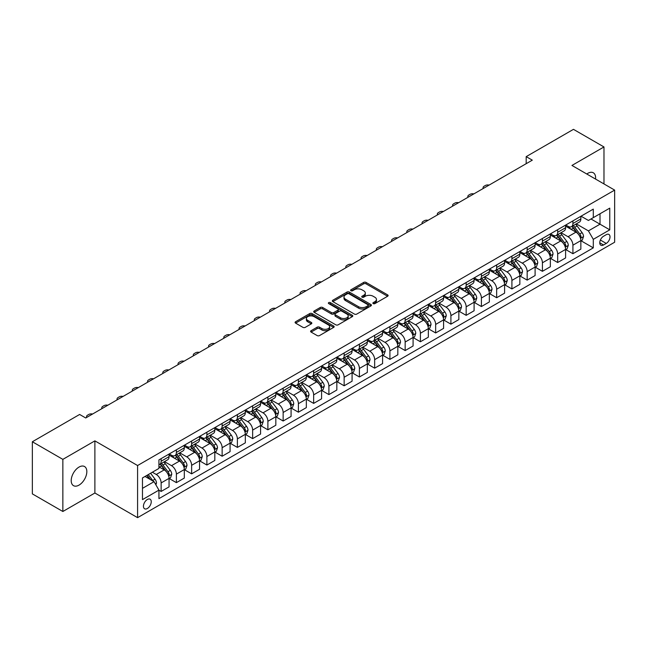 <?xml version="1.0" encoding="UTF-8"?>
<svg xmlns="http://www.w3.org/2000/svg" width="647" height="647" viewBox="0 0 647 647"><rect width="100%" height="100%" fill="white"/><g stroke="black" fill="none" stroke-linecap="round" stroke-linejoin="round"><path stroke-width="0.97" d="M373.222 303.605A1.189 0.687 0 0 0 374.904 303.605L387.626 296.253A1.69 0.979 0 0 0 388.119 295.566A1.69 0.979 0 0 0 387.626 294.87L366.065 282.424A1.69 0.979 0 0 0 363.671 282.424L350.949 289.775A1.189 0.687 0 0 0 350.601 290.26A1.189 0.687 0 0 0 350.949 290.738A1.189 0.687 0 0 0 352.623 290.738L354.273 289.791A5.419 3.13 0 0 1 361.94 289.791L363.735 290.827A5.419 3.13 0 0 1 365.32 293.042A5.419 3.13 0 0 1 363.735 295.25L362.085 296.205A1.189 0.687 0 0 0 361.738 296.69A1.189 0.687 0 0 0 362.085 297.175A1.189 0.687 0 0 0 363.76 297.175L365.409 296.221A5.419 3.13 0 0 1 373.076 296.221L374.872 297.256A5.419 3.13 0 0 1 376.457 299.472A5.419 3.13 0 0 1 374.872 301.68L373.222 302.634A1.189 0.687 0 0 0 372.874 303.12A1.189 0.687 0 0 0 373.222 303.605L373.222 302.634M79.023 485.113A11.039 6.373 120 0 0 86.237 475.383A11.039 6.373 120 0 0 84.539 466.536A11.039 6.373 120 0 0 79.023 467.077A11.039 6.373 120 0 0 71.809 476.815A11.039 6.373 120 0 0 73.499 485.662A11.039 6.373 120 0 0 79.023 485.113M595.547 179.073A11.039 6.373 120 0 0 593.331 172.789A11.039 6.373 120 0 0 587.808 173.331A11.039 6.373 120 0 0 586.78 174.011M147.346 508.502A5.524 3.186 120 0 0 150.953 503.633A5.524 3.186 120 0 0 150.104 499.209A5.524 3.186 120 0 0 147.346 499.484A5.524 3.186 120 0 0 143.739 504.353A5.524 3.186 120 0 0 144.588 508.777A5.524 3.186 120 0 0 147.346 508.502M311.094 330.69A1.69 0.979 0 0 0 310.6 331.377A1.69 0.979 0 0 0 311.094 332.073L317.143 335.567A1.69 0.979 0 0 0 319.537 335.567L333.674 327.406A1.69 0.979 0 0 0 334.167 326.711A1.69 0.979 0 0 0 333.674 326.023L312.113 313.577A1.69 0.979 0 0 0 309.719 313.577L295.59 321.737A1.69 0.979 0 0 0 295.089 322.424A1.69 0.979 0 0 0 295.59 323.12L302.893 327.333A1.69 0.979 0 0 0 305.287 327.333L311.336 323.848A1.69 0.979 0 0 0 311.83 323.152A1.69 0.979 0 0 0 311.336 322.465L307.713 320.37A4.529 2.612 0 0 1 306.387 318.518A4.529 2.612 0 0 1 309.185 316.1A4.529 2.612 0 0 1 314.118 316.674L328.312 324.867A4.529 2.612 0 0 1 329.638 326.711A4.529 2.612 0 0 1 326.84 329.129A4.529 2.612 0 0 1 321.907 328.563L319.537 327.196A1.69 0.979 0 0 0 317.143 327.196L311.094 330.69L311.094 332.073M94.883 440.874L62.856 459.37L32.35 441.755L32.35 493.887L62.856 511.494L94.883 493.006L137.585 517.657L137.585 465.533L94.883 440.874L94.883 493.006M603.974 183.934L603.974 146.95L571.948 165.446L614.65 190.097L137.585 465.533M603.974 146.95L573.468 129.343L526.189 156.639L526.189 163.683M32.35 441.755L79.63 414.46L85.727 417.978L532.295 160.157L526.189 156.639M354.394 314.062A1.69 0.979 0 0 0 356.788 314.062L370.917 305.902A1.69 0.979 0 0 0 371.41 305.206A1.69 0.979 0 0 0 370.917 304.519L349.364 292.072A1.69 0.979 0 0 0 346.962 292.072L332.833 300.232A1.69 0.979 0 0 0 332.34 300.92A1.69 0.979 0 0 0 332.833 301.615L354.394 314.062M329.177 303.855A1.189 0.687 0 0 1 330.382 304.025L352.275 316.666L338.163 324.81A1.69 0.979 0 0 1 335.769 324.81L314.207 312.364L314.207 310.981A1.69 0.979 0 0 0 313.714 311.676A1.69 0.979 0 0 0 314.207 312.364M314.207 310.981L320.257 307.495A1.69 0.979 0 0 1 322.651 307.495L331.393 312.541A1.69 0.979 0 0 0 333.795 312.541L337.807 310.22A1.69 0.979 0 0 0 338.3 309.533A1.69 0.979 0 0 0 337.807 308.837L328.7 303.589A1.189 0.687 0 0 1 328.352 303.103A1.189 0.687 0 0 1 329.088 302.472A1.189 0.687 0 0 1 330.382 302.618L352.291 315.267A1.69 0.979 0 0 1 352.793 315.962A1.69 0.979 0 0 1 352.291 316.65L352.291 315.267M606.231 234.691L603.546 236.236A5.346 3.089 120 0 0 600.052 240.951A5.346 3.089 120 0 0 600.869 245.237A5.346 3.089 120 0 0 603.546 244.97L606.231 243.426A5.346 3.089 120 0 0 609.725 238.711A5.346 3.089 120 0 0 608.908 234.424A5.346 3.089 120 0 0 606.231 234.691M137.585 517.657L614.65 242.229L614.65 190.097M581.038 216.195L588.414 220.457L593.299 217.643L593.299 209.118L158.936 459.896L158.936 468.42L142.469 477.931L142.469 499.621L158.936 490.119L158.936 498.635L593.299 247.866L593.299 239.341L588.414 230.882L576.283 223.878M593.299 217.643L609.773 208.132L609.773 229.831L593.299 239.341M62.856 459.37L62.856 511.494M590.978 218.977L600.012 224.194L600.012 213.769L609.773 208.132M588.414 230.882L600.012 224.194L609.773 229.831M142.469 488.356L154.059 481.659L145.025 476.451M158.936 490.183L161.135 491.453L161.135 482.929A6.899 3.987 -120 0 0 156.25 474.477L152.344 472.221M161.135 491.453L169.061 486.876L169.061 478.351A6.899 3.987 -120 0 0 164.184 469.9L158.936 466.867M169.247 478.529L176.388 482.646L176.388 474.122A6.899 3.987 -120 0 0 171.504 465.67L164.5 461.626M176.388 482.646L184.314 478.068L184.314 469.544A6.899 3.987 -120 0 0 179.437 461.093L169.061 455.108M184.5 469.722L191.633 473.847L191.633 465.322A6.899 3.987 -120 0 0 186.757 456.863L179.745 452.819M191.633 473.847L199.567 469.261L199.567 460.737A6.899 3.987 -120 0 0 194.682 452.285L184.314 446.301M199.753 460.915L206.886 465.039L206.886 456.515A6.899 3.987 -120 0 0 202.01 448.064L194.998 444.012M206.886 465.039L214.82 460.462L214.82 451.938A6.899 3.987 -120 0 0 209.935 443.478L199.567 437.493M214.998 452.107L222.139 456.232L222.139 447.708A6.899 3.987 -120 0 0 217.255 439.256L210.251 435.213M222.139 456.232L230.073 451.655L230.073 443.13A6.899 3.987 -120 0 0 225.188 434.679L214.82 428.686M230.251 443.308L237.392 447.425L237.392 438.901A6.899 3.987 -120 0 0 232.508 430.449L225.504 426.405M237.392 447.425L245.318 442.847L245.318 434.323A6.899 3.987 -120 0 0 240.441 425.872L230.073 419.887M245.504 434.501L252.645 438.617L252.645 430.101A6.899 3.987 -120 0 0 247.761 421.642L240.757 417.598M252.645 438.617L260.571 434.04L260.571 425.516A6.899 3.987 -120 0 0 255.694 417.064L245.318 411.08M260.757 425.694L267.89 429.818L267.89 421.294A6.899 3.987 -120 0 0 263.014 412.843L256.002 408.791M267.89 429.818L275.824 425.241L275.824 416.717A6.899 3.987 -120 0 0 270.947 408.257L260.571 402.272M276.01 416.886L283.143 421.011L283.143 412.487A6.899 3.987 -120 0 0 278.267 404.035L271.255 399.992M283.143 421.011L291.077 416.433L291.077 407.909A6.899 3.987 -120 0 0 286.192 399.458L275.824 393.465M291.255 408.087L298.396 412.204L298.396 403.679A6.899 3.987 -120 0 0 293.52 395.228L286.508 391.184M298.396 412.204L306.33 407.626L306.33 399.102A6.899 3.987 -120 0 0 301.445 390.651L291.077 384.666M306.508 399.28L313.649 403.396L313.649 394.88A6.899 3.987 -120 0 0 308.765 386.421L301.761 382.377M313.649 403.396L321.575 398.819L321.575 390.295A6.899 3.987 -120 0 0 316.698 381.843L306.33 375.858M321.761 390.473L328.902 394.597L328.902 386.073A6.899 3.987 -120 0 0 324.018 377.622L317.014 373.57M328.902 394.597L336.828 390.02L336.828 381.495A6.899 3.987 -120 0 0 331.951 373.036L321.575 367.051M337.014 381.665L344.147 385.79L344.147 377.266A6.899 3.987 -120 0 0 339.271 368.814L332.259 364.771M344.147 385.79L352.081 381.212L352.081 372.688A6.899 3.987 -120 0 0 347.204 364.237L336.828 358.244M352.267 372.866L359.4 376.983L359.4 368.458A6.899 3.987 -120 0 0 354.524 360.007L347.512 355.963M359.4 376.983L367.334 372.405L367.334 363.881A6.899 3.987 -120 0 0 362.449 355.429L352.081 349.437M367.512 364.059L374.653 368.175L374.653 359.651A6.899 3.987 -120 0 0 369.777 351.2L362.765 347.156M374.653 368.175L382.587 363.598L382.587 355.074A6.899 3.987 -120 0 0 377.702 346.622L367.334 340.637M382.765 355.252L389.906 359.376L389.906 350.852A6.899 3.987 -120 0 0 385.022 342.392L378.018 338.349M389.906 359.376L397.832 354.791L397.832 346.274A6.899 3.987 -120 0 0 392.955 337.815L382.587 331.83M398.018 346.444L405.159 350.569L405.159 342.045A6.899 3.987 -120 0 0 400.275 333.593L393.271 329.541M405.159 350.569L413.085 345.991L413.085 337.467A6.899 3.987 -120 0 0 408.208 329.016L397.832 323.023M413.271 337.645L420.404 341.762L420.404 333.237A6.899 3.987 -120 0 0 415.528 324.786L408.516 320.742M420.404 341.762L428.338 337.184L428.338 328.66A6.899 3.987 -120 0 0 423.462 320.208L413.085 314.216M428.524 328.838L435.657 332.954L435.657 324.43A6.899 3.987 -120 0 0 430.781 315.979L423.769 311.935M435.657 332.954L443.591 328.377L443.591 319.853A6.899 3.987 -120 0 0 438.706 311.401L428.338 305.416M443.769 320.03L450.91 324.155L450.91 315.631A6.899 3.987 -120 0 0 446.034 307.171L439.022 303.128M450.91 324.155L458.844 319.569L458.844 311.053A6.899 3.987 -120 0 0 453.959 302.594L443.591 296.609M459.022 311.223L466.163 315.348L466.163 306.824A6.899 3.987 -120 0 0 461.279 298.372L454.275 294.32M466.163 315.348L474.089 310.77L474.089 302.246A6.899 3.987 -120 0 0 469.212 293.795L458.844 287.802M474.275 302.424L481.417 306.541L481.417 298.016A6.899 3.987 -120 0 0 476.532 289.565L469.528 285.521M481.417 306.541L489.342 301.963L489.342 293.439A6.899 3.987 -120 0 0 484.466 284.987L474.089 278.994M489.528 293.617L496.661 297.733L496.661 289.209A6.899 3.987 -120 0 0 491.785 280.758L484.781 276.714M496.661 297.733L504.595 293.156L504.595 284.631A6.899 3.987 -120 0 0 499.719 276.18L489.342 270.195M504.781 284.809L511.914 288.934L511.914 280.41A6.899 3.987 -120 0 0 507.038 271.95L500.026 267.907M511.914 288.934L519.848 284.348L519.848 275.824A6.899 3.987 -120 0 0 514.963 267.373L504.595 261.388M520.026 276.002L527.168 280.127L527.168 271.603A6.899 3.987 -120 0 0 522.291 263.151L515.279 259.099M527.168 280.127L535.101 275.549L535.101 267.025A6.899 3.987 -120 0 0 530.216 258.574L519.848 252.581M535.279 267.203L542.421 271.319L542.421 262.795A6.899 3.987 -120 0 0 537.536 254.344L530.532 250.3M542.421 271.319L550.346 266.742L550.346 258.218A6.899 3.987 -120 0 0 545.47 249.766L535.101 243.773M550.532 258.396L557.674 262.512L557.674 253.988A6.899 3.987 -120 0 0 552.789 245.537L545.785 241.493M557.674 262.512L565.599 257.935L565.599 249.41A6.899 3.987 -120 0 0 560.723 240.959L550.346 234.974M565.785 249.588L572.918 253.713L572.918 245.189A6.899 3.987 -120 0 0 568.042 236.729L561.038 232.685M572.918 253.713L580.852 249.127L580.852 240.603A6.899 3.987 -120 0 0 575.976 232.152L565.599 226.167M565.785 225.002L568.042 226.304A6.899 3.987 -120 0 0 571.495 226.652A6.899 3.987 -120 0 0 572.918 223.49L572.918 220.886M550.532 233.81L552.789 235.112A6.899 3.987 -120 0 0 556.242 235.451A6.899 3.987 -120 0 0 557.674 232.297L557.674 229.685M535.279 242.617L537.536 243.919A6.899 3.987 -120 0 0 540.989 244.259A6.899 3.987 -120 0 0 542.421 241.096L542.421 238.492M520.026 251.416L522.291 252.726A6.899 3.987 -120 0 0 525.736 253.066A6.899 3.987 -120 0 0 527.168 249.904L527.168 247.3M504.781 260.223L507.038 261.525A6.899 3.987 -120 0 0 510.483 261.873A6.899 3.987 -120 0 0 511.914 258.711L511.914 256.107M489.528 269.031L491.785 270.333A6.899 3.987 -120 0 0 495.238 270.672A6.899 3.987 -120 0 0 496.661 267.518L496.661 264.906M474.275 277.838L476.532 279.14A6.899 3.987 -120 0 0 479.985 279.48A6.899 3.987 -120 0 0 481.417 276.318L481.417 273.713M459.022 286.637L461.279 287.947A6.899 3.987 -120 0 0 464.732 288.287A6.899 3.987 -120 0 0 466.163 285.125L466.163 282.521M443.769 295.444L446.034 296.747A6.899 3.987 -120 0 0 449.479 297.094A6.899 3.987 -120 0 0 450.91 293.932L450.91 291.328M428.524 304.252L430.781 305.554A6.899 3.987 -120 0 0 434.226 305.894A6.899 3.987 -120 0 0 435.657 302.739L435.657 300.127M413.271 313.059L415.528 314.361A6.899 3.987 -120 0 0 418.981 314.701A6.899 3.987 -120 0 0 420.404 311.539L420.404 308.934M398.018 321.858L400.275 323.168A6.899 3.987 -120 0 0 403.728 323.508A6.899 3.987 -120 0 0 405.159 320.346L405.159 317.742M382.765 330.666L385.022 331.968A6.899 3.987 -120 0 0 388.475 332.315A6.899 3.987 -120 0 0 389.906 329.153L389.906 326.549M367.512 339.473L369.777 340.775A6.899 3.987 -120 0 0 373.222 341.115A6.899 3.987 -120 0 0 374.653 337.96L374.653 335.348M352.267 348.28L354.524 349.582A6.899 3.987 -120 0 0 357.969 349.922A6.899 3.987 -120 0 0 359.4 346.76L359.4 344.155M337.014 357.087L339.271 358.389A6.899 3.987 -120 0 0 342.724 358.729A6.899 3.987 -120 0 0 344.147 355.567L344.147 352.963M321.761 365.887L324.018 367.189A6.899 3.987 -120 0 0 327.471 367.536A6.899 3.987 -120 0 0 328.902 364.374L328.902 361.77M306.508 374.694L308.765 375.996A6.899 3.987 -120 0 0 312.218 376.336A6.899 3.987 -120 0 0 313.649 373.182L313.649 370.569M291.255 383.501L293.52 384.803A6.899 3.987 -120 0 0 296.965 385.143A6.899 3.987 -120 0 0 298.396 381.989L298.396 379.377M276.01 392.308L278.267 393.611A6.899 3.987 -120 0 0 281.712 393.95A6.899 3.987 -120 0 0 283.143 390.788L283.143 388.184M260.757 401.108L263.014 402.41A6.899 3.987 -120 0 0 266.467 402.757A6.899 3.987 -120 0 0 267.89 399.595L267.89 396.991M245.504 409.915L247.761 411.217A6.899 3.987 -120 0 0 251.214 411.557A6.899 3.987 -120 0 0 252.645 408.403L252.645 405.798M230.251 418.722L232.508 420.024A6.899 3.987 -120 0 0 235.961 420.364A6.899 3.987 -120 0 0 237.392 417.21L237.392 414.598M214.998 427.53L217.255 428.832A6.899 3.987 -120 0 0 220.708 429.171A6.899 3.987 -120 0 0 222.139 426.009L222.139 423.405M199.753 436.329L202.01 437.631A6.899 3.987 -120 0 0 205.455 437.979A6.899 3.987 -120 0 0 206.886 434.816L206.886 432.212M184.5 445.136L186.757 446.438A6.899 3.987 -120 0 0 190.21 446.786A6.899 3.987 -120 0 0 191.633 443.624L191.633 441.019M169.247 453.943L171.504 455.245A6.899 3.987 -120 0 0 174.957 455.585A6.899 3.987 -120 0 0 176.388 452.431L176.388 449.819M581.038 240.781L593.299 247.866M571.495 226.652L579.421 222.067A6.899 3.987 -120 0 0 580.852 218.912L580.852 216.3M556.242 235.451L564.176 230.874A6.899 3.987 -120 0 0 565.599 227.712L565.599 225.107M540.989 244.259L548.923 239.681A6.899 3.987 -120 0 0 550.346 236.519L550.346 233.915M525.736 253.066L533.67 248.488A6.899 3.987 -120 0 0 535.101 245.326L535.101 242.722M510.483 261.873L518.417 257.288A6.899 3.987 -120 0 0 519.848 254.134L519.848 251.521M495.238 270.672L503.164 266.095A6.899 3.987 -120 0 0 504.595 262.933L504.595 260.329M479.985 279.48L487.911 274.902A6.899 3.987 -120 0 0 489.342 271.74L489.342 269.136M464.732 288.287L472.666 283.709A6.899 3.987 -120 0 0 474.089 280.547L474.089 277.943M449.479 297.094L457.413 292.509A6.899 3.987 -120 0 0 458.844 289.355L458.844 286.742M434.226 305.894L442.16 301.316A6.899 3.987 -120 0 0 443.591 298.162L443.591 295.55M418.981 314.701L426.907 310.123A6.899 3.987 -120 0 0 428.338 306.961L428.338 304.357M403.728 323.508L411.654 318.931A6.899 3.987 -120 0 0 413.085 315.768L413.085 313.164M388.475 332.315L396.409 327.73A6.899 3.987 -120 0 0 397.832 324.576L397.832 321.971M373.222 341.115L381.156 336.537A6.899 3.987 -120 0 0 382.587 333.383L382.587 330.771M357.969 349.922L365.903 345.344A6.899 3.987 -120 0 0 367.334 342.182L367.334 339.578M342.724 358.729L350.65 354.152A6.899 3.987 -120 0 0 352.081 350.989L352.081 348.385M327.471 367.536L335.397 362.959A6.899 3.987 -120 0 0 336.828 359.797L336.828 357.193M312.218 376.336L320.152 371.758A6.899 3.987 -120 0 0 321.575 368.604L321.575 365.992M296.965 385.143L304.899 380.565A6.899 3.987 -120 0 0 306.33 377.403L306.33 374.799M281.712 393.95L289.646 389.373A6.899 3.987 -120 0 0 291.077 386.21L291.077 383.606M266.467 402.757L274.393 398.18A6.899 3.987 -120 0 0 275.824 395.018L275.824 392.414M251.214 411.557L259.14 406.979A6.899 3.987 -120 0 0 260.571 403.825L260.571 401.213M235.961 420.364L243.895 415.786A6.899 3.987 -120 0 0 245.318 412.624L245.318 410.02M220.708 429.171L228.642 424.594A6.899 3.987 -120 0 0 230.073 421.432L230.073 418.827M205.455 437.979L213.389 433.401A6.899 3.987 -120 0 0 214.82 430.239L214.82 427.635M190.21 446.786L198.136 442.2A6.899 3.987 -120 0 0 199.567 439.046L199.567 436.434M174.957 455.585L182.883 451.008A6.899 3.987 -120 0 0 184.314 447.845L184.314 445.241M158.936 464.675A6.899 3.987 -120 0 0 159.704 464.392L167.638 459.815A6.899 3.987 -120 0 0 169.061 456.653L169.061 454.048M159.704 464.392A6.899 3.987 -120 0 0 161.135 461.23L161.135 458.626M154.059 481.659L158.936 490.119M373.699 303.767L374.872 303.095A5.419 3.13 0 0 0 376.457 300.879L376.457 299.472M365.32 293.042L365.32 294.45A5.419 3.13 0 0 1 363.735 296.666L362.563 297.337M387.602 296.269L366.065 283.839A1.69 0.979 0 0 0 363.671 283.839L351.418 290.907M370.893 305.918L349.364 293.479A1.69 0.979 0 0 0 346.962 293.479L332.857 301.631L332.833 300.232M367.925 305.691A1.189 0.687 0 0 0 368.272 305.206A1.189 0.687 0 0 0 367.925 304.729L349 293.803A1.189 0.687 0 0 0 347.326 293.803L345.587 294.806A5.419 3.13 0 0 0 344.002 297.013A5.419 3.13 0 0 0 345.587 299.229L358.519 306.694A5.419 3.13 0 0 0 366.186 306.694L367.925 305.691L367.925 307.107A1.189 0.687 0 0 0 368.272 306.621L368.272 305.206M344.002 297.013L344.002 298.429A5.419 3.13 0 0 0 345.587 300.637L345.587 299.229M367.925 307.107L366.186 308.109A5.419 3.13 0 0 1 358.519 308.109L345.587 300.637M314.232 312.38L320.257 308.902L320.257 307.495M338.3 309.533L338.3 310.94A1.69 0.979 0 0 1 337.807 311.636L333.795 313.949A1.69 0.979 0 0 1 331.393 313.949L322.651 308.902A1.69 0.979 0 0 0 320.257 308.902M340.468 317.774A4.529 2.612 0 0 0 345.409 318.34A4.529 2.612 0 0 0 348.199 315.93A4.529 2.612 0 0 0 346.873 314.078L341.875 311.191A1.69 0.979 0 0 0 339.481 311.191L335.469 313.504A1.69 0.979 0 0 0 334.976 314.199A1.69 0.979 0 0 0 335.469 314.887L340.468 317.774L340.468 319.189A4.529 2.612 0 0 0 345.409 319.755A4.529 2.612 0 0 0 348.199 317.337L348.199 315.93M334.976 314.199L334.976 315.607A1.69 0.979 0 0 0 335.469 316.302L335.469 314.887M340.468 319.189L335.469 316.302M329.638 326.711L329.638 328.126A4.529 2.612 0 0 1 326.84 330.536A4.529 2.612 0 0 1 321.907 329.97L319.537 328.603A1.69 0.979 0 0 0 317.143 328.603L311.118 332.089M306.387 318.518L306.387 319.925A4.529 2.612 0 0 0 307.713 321.777L307.713 320.37M311.336 322.465L311.336 323.848L307.713 321.777M333.65 327.414L312.113 314.984A1.69 0.979 0 0 0 309.719 314.984L295.606 323.128L295.59 321.737M580.852 240.886L582.316 240.045L583.537 236.519A4.569 2.637 -120 0 0 582.074 232.629L577.092 225.973A13.199 7.618 -120 0 0 575.652 224.25M570.694 229.103A13.199 7.618 -120 0 0 567.993 226.28M580.44 238.088L581.071 236.713A4.569 2.637 -120 0 0 579.761 233.963L574.771 227.307A13.199 7.618 -120 0 0 573.331 225.585M572.102 226.296A10.959 6.324 60 0 1 573.905 228.342L578.119 233.971M571.867 226.434A13.199 7.618 60 0 1 573.307 228.156L576.623 232.58M489.108 185.099A3.453 1.99 -0 0 0 485.315 185.519L484.102 186.223A3.453 1.99 -0 0 0 483.091 187.63A3.453 1.99 -0 0 0 483.358 188.414M565.599 249.693L567.063 248.852L568.284 245.326A4.569 2.637 -120 0 0 566.829 241.436L561.839 234.78A13.199 7.618 -120 0 0 560.399 233.049M555.441 237.91A13.199 7.618 -120 0 0 552.74 235.079M565.187 246.895L565.818 245.52A4.569 2.637 -120 0 0 564.507 242.771L559.526 236.115A13.199 7.618 -120 0 0 558.086 234.392M556.857 235.104A10.959 6.324 60 0 1 558.652 237.142L562.874 242.779M556.614 235.233A13.199 7.618 60 0 1 558.062 236.964L561.37 241.388M473.855 193.898A3.453 1.99 -0 0 0 470.07 194.326L468.849 195.03A3.453 1.99 -0 0 0 467.838 196.437A3.453 1.99 -0 0 0 468.113 197.214M550.346 258.501L551.81 257.652L553.031 254.134A4.569 2.637 -120 0 0 551.576 250.235L546.586 243.579A13.199 7.618 -120 0 0 545.146 241.857M540.188 246.717A13.199 7.618 -120 0 0 537.487 243.887M549.934 255.702L550.565 254.328A4.569 2.637 -120 0 0 549.254 251.578L544.273 244.922A13.199 7.618 -120 0 0 542.833 243.199M541.604 243.903A10.959 6.324 60 0 1 543.399 245.949L547.621 251.586M541.369 244.04A13.199 7.618 60 0 1 542.809 245.763L546.125 250.195M458.602 202.705A3.453 1.99 -0 0 0 454.817 203.134L453.596 203.837A3.453 1.99 -0 0 0 452.585 205.245A3.453 1.99 -0 0 0 452.86 206.021M535.101 267.308L536.565 266.459L537.778 262.933A4.569 2.637 -120 0 0 536.323 259.043L531.341 252.387A13.199 7.618 -120 0 0 529.901 250.664M524.935 255.525A13.199 7.618 -120 0 0 522.234 252.694M534.681 264.502L535.312 263.135A4.569 2.637 -120 0 0 534.001 260.385L529.02 253.729A13.199 7.618 -120 0 0 527.58 251.998M526.351 252.71A10.959 6.324 60 0 1 528.146 254.756L532.368 260.385M526.116 252.848A13.199 7.618 60 0 1 527.556 254.57L530.872 258.994M443.349 211.512A3.453 1.99 -0 0 0 439.564 211.933L438.342 212.645A3.453 1.99 -0 0 0 437.332 214.052A3.453 1.99 -0 0 0 437.607 214.828M519.848 276.107L521.312 275.266L522.533 271.74A4.569 2.637 -120 0 0 521.07 267.85L516.088 261.194A13.199 7.618 -120 0 0 514.648 259.471M509.69 264.324A13.199 7.618 -120 0 0 506.989 261.501M519.428 273.309L520.059 271.934A4.569 2.637 -120 0 0 518.757 269.184L513.767 262.528A13.199 7.618 -120 0 0 512.327 260.806M511.098 261.517A10.959 6.324 60 0 1 512.901 263.564L517.115 269.192M510.863 261.655A13.199 7.618 60 0 1 512.303 263.378L515.619 267.801M428.096 220.32A3.453 1.99 -0 0 0 424.311 220.74L423.089 221.444A3.453 1.99 -0 0 0 422.079 222.859A3.453 1.99 -0 0 0 422.354 223.636M504.595 284.915L506.059 284.073L507.28 280.547A4.569 2.637 -120 0 0 505.817 276.657L500.835 270.001A13.199 7.618 -120 0 0 499.395 268.27M494.437 273.131A13.199 7.618 -120 0 0 491.736 270.3M504.183 282.116L504.814 280.741A4.569 2.637 -120 0 0 503.503 277.992L498.513 271.336A13.199 7.618 -120 0 0 497.074 269.613M495.845 270.325A10.959 6.324 60 0 1 497.648 272.363L501.862 278M495.61 270.454A13.199 7.618 60 0 1 497.05 272.185L500.366 276.609M412.851 229.119A3.453 1.99 -0 0 0 409.058 229.548L407.836 230.251A3.453 1.99 -0 0 0 406.834 231.658A3.453 1.99 -0 0 0 407.1 232.435M489.342 293.722L490.806 292.873L492.027 289.355A4.569 2.637 -120 0 0 490.572 285.456L485.582 278.8A13.199 7.618 -120 0 0 484.142 277.078M479.184 281.938A13.199 7.618 -120 0 0 476.483 279.108M488.93 290.924L489.561 289.549A4.569 2.637 -120 0 0 488.25 286.799L483.269 280.143A13.199 7.618 -120 0 0 481.821 278.42M480.6 279.124A10.959 6.324 60 0 1 482.395 281.17L486.617 286.807M480.357 279.261A13.199 7.618 60 0 1 481.805 280.984L485.113 285.416M397.598 237.926A3.453 1.99 -0 0 0 393.813 238.355L392.592 239.058A3.453 1.99 -0 0 0 391.581 240.466A3.453 1.99 -0 0 0 391.856 241.242M474.089 302.529L475.553 301.68L476.774 298.162A4.569 2.637 -120 0 0 475.319 294.264L470.329 287.608A13.199 7.618 -120 0 0 468.889 285.885M463.931 290.746A13.199 7.618 -120 0 0 461.23 287.915M473.677 299.723L474.308 298.356A4.569 2.637 -120 0 0 472.997 295.606L468.016 288.95A13.199 7.618 -120 0 0 466.576 287.219M465.347 287.931A10.959 6.324 60 0 1 467.142 289.977L471.364 295.606M465.112 288.069A13.199 7.618 60 0 1 466.552 289.791L469.868 294.215M382.345 246.733A3.453 1.99 -0 0 0 378.56 247.154L377.338 247.866A3.453 1.99 -0 0 0 376.328 249.273A3.453 1.99 -0 0 0 376.603 250.049M458.844 311.328L460.308 310.487L461.521 306.961A4.569 2.637 -120 0 0 460.066 303.071L455.084 296.415A13.199 7.618 -120 0 0 453.644 294.692M448.678 299.545A13.199 7.618 -120 0 0 445.977 296.722M458.424 308.53L459.055 307.155A4.569 2.637 -120 0 0 457.744 304.405L452.763 297.749A13.199 7.618 -120 0 0 451.323 296.027M450.094 296.738A10.959 6.324 60 0 1 451.889 298.785L456.111 304.413M449.859 296.876A13.199 7.618 60 0 1 451.299 298.599L454.615 303.022M367.092 255.541A3.453 1.99 -0 0 0 363.307 255.961L362.085 256.665A3.453 1.99 -0 0 0 361.075 258.08A3.453 1.99 -0 0 0 361.349 258.857M443.591 320.136L445.055 319.294L446.276 315.768A4.569 2.637 -120 0 0 444.812 311.878L439.831 305.222A13.199 7.618 -120 0 0 438.391 303.492M433.433 308.352A13.199 7.618 -120 0 0 430.732 305.53M443.171 317.337L443.802 315.962A4.569 2.637 -120 0 0 442.499 313.213L437.509 306.557A13.199 7.618 -120 0 0 436.07 304.834M434.841 305.546A10.959 6.324 60 0 1 436.644 307.584L440.858 313.221M434.606 305.675A13.199 7.618 60 0 1 436.046 307.406L439.362 311.83M351.839 264.34A3.453 1.99 -0 0 0 348.054 264.769L346.832 265.472A3.453 1.99 -0 0 0 345.822 266.879A3.453 1.99 -0 0 0 346.096 267.656M428.338 328.943L429.802 328.094L431.023 324.576A4.569 2.637 -120 0 0 429.559 320.677L424.578 314.03A13.199 7.618 -120 0 0 423.138 312.299M418.18 317.159A13.199 7.618 -120 0 0 415.479 314.329M427.926 326.145L428.557 324.77A4.569 2.637 -120 0 0 427.246 322.02L422.256 315.364A13.199 7.618 -120 0 0 420.817 313.641M419.588 314.345A10.959 6.324 60 0 1 421.391 316.391L425.605 322.028M419.353 314.482A13.199 7.618 60 0 1 420.793 316.213L424.108 320.637M336.594 273.147A3.453 1.99 -0 0 0 332.801 273.576L331.579 274.279A3.453 1.99 -0 0 0 330.568 275.687A3.453 1.99 -0 0 0 330.843 276.463M413.085 337.75L414.549 336.901L415.77 333.383A4.569 2.637 -120 0 0 414.315 329.485L409.325 322.829A13.199 7.618 -120 0 0 407.885 321.106M402.927 325.967A13.199 7.618 -120 0 0 400.226 323.136M412.673 334.944L413.304 333.577A4.569 2.637 -120 0 0 411.993 330.827L407.012 324.171A13.199 7.618 -120 0 0 405.564 322.441M404.343 323.152A10.959 6.324 60 0 1 406.138 325.198L410.36 330.827M404.1 323.29A13.199 7.618 60 0 1 405.548 325.012L408.855 329.436M321.341 281.955A3.453 1.99 -0 0 0 317.556 282.383L316.334 283.087A3.453 1.99 -0 0 0 315.324 284.494A3.453 1.99 -0 0 0 315.599 285.27M397.832 346.549L399.296 345.708L400.517 342.182A4.569 2.637 -120 0 0 399.062 338.292L394.072 331.636A13.199 7.618 -120 0 0 392.632 329.913M387.674 334.766A13.199 7.618 -120 0 0 384.973 331.943M397.42 343.751L398.051 342.376A4.569 2.637 -120 0 0 396.74 339.626L391.758 332.979A13.199 7.618 -120 0 0 390.319 331.248M389.09 331.96A10.959 6.324 60 0 1 390.885 334.006L395.107 339.635M388.855 332.097A13.199 7.618 60 0 1 390.295 333.82L393.611 338.244M306.088 290.762A3.453 1.99 -0 0 0 302.303 291.182L301.081 291.886A3.453 1.99 -0 0 0 300.071 293.301A3.453 1.99 -0 0 0 300.345 294.078M382.587 355.357L384.051 354.516L385.264 350.989A4.569 2.637 -120 0 0 383.808 347.099L378.827 340.443A13.199 7.618 -120 0 0 377.379 338.713M372.421 343.573A13.199 7.618 -120 0 0 369.72 340.751M382.167 352.558L382.798 351.184A4.569 2.637 -120 0 0 381.487 348.434L376.505 341.778A13.199 7.618 -120 0 0 375.066 340.055M373.837 340.767A10.959 6.324 60 0 1 375.632 342.813L379.854 348.442M373.602 340.904A13.199 7.618 60 0 1 375.042 342.627L378.358 347.051M290.835 299.561A3.453 1.99 -0 0 0 287.05 299.99L285.828 300.693A3.453 1.99 -0 0 0 284.817 302.1A3.453 1.99 -0 0 0 285.092 302.877M367.334 364.164L368.798 363.315L370.019 359.797A4.569 2.637 -120 0 0 368.555 355.899L363.574 349.251A13.199 7.618 -120 0 0 362.134 347.52M357.176 352.38A13.199 7.618 -120 0 0 354.467 349.55M366.914 361.366L367.545 359.991A4.569 2.637 -120 0 0 366.242 357.241L361.252 350.585A13.199 7.618 -120 0 0 359.813 348.862M358.584 349.566A10.959 6.324 60 0 1 360.387 351.612L364.601 357.249M358.349 349.703A13.199 7.618 60 0 1 359.789 351.434L363.104 355.858M275.582 308.368A3.453 1.99 -0 0 0 271.797 308.797L270.575 309.501A3.453 1.99 -0 0 0 269.564 310.908A3.453 1.99 -0 0 0 269.839 311.684M352.081 372.971L353.545 372.122L354.766 368.604A4.569 2.637 -120 0 0 353.302 364.706L348.321 358.05A13.199 7.618 -120 0 0 346.881 356.327M341.923 361.188A13.199 7.618 -120 0 0 339.222 358.357M351.661 370.165L352.3 368.798A4.569 2.637 -120 0 0 350.989 366.048L345.999 359.392A13.199 7.618 -120 0 0 344.56 357.67M343.331 358.373A10.959 6.324 60 0 1 345.134 360.419L349.348 366.048M343.096 358.511A13.199 7.618 60 0 1 344.536 360.233L347.851 364.657M260.337 317.176A3.453 1.99 -0 0 0 256.544 317.604L255.322 318.308A3.453 1.99 -0 0 0 254.311 319.715A3.453 1.99 -0 0 0 254.586 320.491M336.828 381.77L338.292 380.929L339.513 377.403A4.569 2.637 -120 0 0 338.058 373.513L333.068 366.857A13.199 7.618 -120 0 0 331.628 365.134M326.67 369.995A13.199 7.618 -120 0 0 323.969 367.164M336.416 378.972L337.047 377.597A4.569 2.637 -120 0 0 335.736 374.848L330.754 368.2A13.199 7.618 -120 0 0 329.307 366.469M328.086 367.181A10.959 6.324 60 0 1 329.881 369.227L334.103 374.856M327.843 367.318A13.199 7.618 60 0 1 329.283 369.041L332.598 373.465M245.084 325.983A3.453 1.99 -0 0 0 241.299 326.403L240.077 327.107A3.453 1.99 -0 0 0 239.067 328.522A3.453 1.99 -0 0 0 239.333 329.299M321.575 390.578L323.039 389.737L324.26 386.21A4.569 2.637 -120 0 0 322.804 382.32L317.814 375.664A13.199 7.618 -120 0 0 316.375 373.942M311.417 378.794A13.199 7.618 -120 0 0 308.716 375.972M321.163 387.779L321.794 386.405A4.569 2.637 -120 0 0 320.483 383.655L315.501 376.999A13.199 7.618 -120 0 0 314.062 375.276M312.833 375.988A10.959 6.324 60 0 1 314.628 378.034L318.85 383.663M312.598 376.125A13.199 7.618 60 0 1 314.038 377.848L317.353 382.272M229.831 334.782A3.453 1.99 -0 0 0 226.046 335.211L224.824 335.914A3.453 1.99 -0 0 0 223.813 337.322A3.453 1.99 -0 0 0 224.088 338.098M306.33 399.385L307.794 398.536L309.007 395.018A4.569 2.637 -120 0 0 307.551 391.12L302.57 384.472A13.199 7.618 -120 0 0 301.122 382.741M296.164 387.602A13.199 7.618 -120 0 0 293.463 384.771M305.91 396.587L306.541 395.212A4.569 2.637 -120 0 0 305.23 392.462L300.248 385.806A13.199 7.618 -120 0 0 298.809 384.083M297.58 384.787A10.959 6.324 60 0 1 299.375 386.833L303.597 392.47M297.345 384.925A13.199 7.618 60 0 1 298.785 386.655L302.1 391.079M214.578 343.589A3.453 1.99 -0 0 0 210.793 344.018L209.571 344.722A3.453 1.99 -0 0 0 208.56 346.129A3.453 1.99 -0 0 0 208.835 346.905M291.077 408.192L292.541 407.343L293.762 403.825A4.569 2.637 -120 0 0 292.298 399.927L287.317 393.271A13.199 7.618 -120 0 0 285.877 391.548M280.919 396.409A13.199 7.618 -120 0 0 278.21 393.578M290.657 405.386L291.287 404.019A4.569 2.637 -120 0 0 289.985 401.269L284.995 394.613A13.199 7.618 -120 0 0 283.556 392.891M282.327 393.594A10.959 6.324 60 0 1 284.13 395.64L288.344 401.269M282.092 393.732A13.199 7.618 60 0 1 283.532 395.454L286.847 399.878M199.325 352.397A3.453 1.99 -0 0 0 195.54 352.825L194.318 353.529A3.453 1.99 -0 0 0 193.307 354.936A3.453 1.99 -0 0 0 193.582 355.713M275.824 416.992L277.288 416.15L278.509 412.624A4.569 2.637 -120 0 0 277.045 408.734L272.063 402.078A13.199 7.618 -120 0 0 270.624 400.356M265.666 405.216A13.199 7.618 -120 0 0 262.965 402.385M275.404 414.193L276.043 412.826A4.569 2.637 -120 0 0 274.732 410.069L269.742 403.421A13.199 7.618 -120 0 0 268.303 401.69M267.074 402.402A10.959 6.324 60 0 1 268.877 404.448L273.091 410.077M266.839 402.539A13.199 7.618 60 0 1 268.279 404.262L271.594 408.686M184.071 361.204A3.453 1.99 -0 0 0 180.287 361.624L179.065 362.328A3.453 1.99 -0 0 0 178.054 363.743A3.453 1.99 -0 0 0 178.329 364.52M260.571 425.799L262.035 424.958L263.256 421.432A4.569 2.637 -120 0 0 261.8 417.541L256.81 410.885A13.199 7.618 -120 0 0 255.371 409.163M250.413 414.015A13.199 7.618 -120 0 0 247.712 411.193M260.159 423.001L260.79 421.626A4.569 2.637 -120 0 0 259.479 418.876L254.497 412.22A13.199 7.618 -120 0 0 253.05 410.497M251.829 411.209A10.959 6.324 60 0 1 253.624 413.255L257.846 418.884M251.586 411.346A13.199 7.618 60 0 1 253.026 413.069L256.341 417.493M168.827 370.003A3.453 1.99 -0 0 0 165.034 370.432L163.82 371.135A3.453 1.99 -0 0 0 162.809 372.543A3.453 1.99 -0 0 0 163.076 373.327M245.318 434.606L246.782 433.757L248.003 430.239A4.569 2.637 -120 0 0 246.547 426.341L241.557 419.693A13.199 7.618 -120 0 0 240.118 417.962M235.16 422.823A13.199 7.618 -120 0 0 232.459 419.992M244.906 431.808L245.537 430.433A4.569 2.637 -120 0 0 244.226 427.683L239.244 421.027A13.199 7.618 -120 0 0 237.805 419.305M236.576 420.016A10.959 6.324 60 0 1 238.371 422.054L242.593 427.691M236.341 420.146A13.199 7.618 60 0 1 237.781 421.876L241.088 426.3M153.574 378.81A3.453 1.99 -0 0 0 149.789 379.239L148.567 379.943A3.453 1.99 -0 0 0 147.556 381.35A3.453 1.99 -0 0 0 147.831 382.126M230.073 443.413L231.537 442.564L232.75 439.046A4.569 2.637 -120 0 0 231.294 435.148L226.313 428.492A13.199 7.618 -120 0 0 224.865 426.769M219.907 431.63A13.199 7.618 -120 0 0 217.206 428.799M229.653 440.607L230.283 439.24A4.569 2.637 -120 0 0 228.973 436.49L223.991 429.834A13.199 7.618 -120 0 0 222.552 428.112M221.323 428.815A10.959 6.324 60 0 1 223.118 430.862L227.34 436.49M221.088 428.953A13.199 7.618 60 0 1 222.528 430.676L225.843 435.099M138.321 387.618A3.453 1.99 -0 0 0 134.536 388.046L133.314 388.75A3.453 1.99 -0 0 0 132.303 390.157A3.453 1.99 -0 0 0 132.578 390.934M214.82 452.221L216.284 451.371L217.505 447.845A4.569 2.637 -120 0 0 216.041 443.955L211.059 437.299A13.199 7.618 -120 0 0 209.62 435.577M204.662 440.437A13.199 7.618 -120 0 0 201.953 437.607M214.4 449.414L215.03 448.047A4.569 2.637 -120 0 0 213.728 445.29L208.738 438.642A13.199 7.618 -120 0 0 207.299 436.911M206.07 437.623A10.959 6.324 60 0 1 207.873 439.669L212.087 445.298M205.835 437.76A13.199 7.618 60 0 1 207.275 439.483L210.59 443.907M123.067 396.425A3.453 1.99 -0 0 0 119.283 396.846L118.061 397.549A3.453 1.99 -0 0 0 117.05 398.964A3.453 1.99 -0 0 0 117.325 399.741M199.567 461.02L201.031 460.179L202.252 456.653A4.569 2.637 -120 0 0 200.788 452.763L195.806 446.106A13.199 7.618 -120 0 0 194.367 444.384M189.409 449.236A13.199 7.618 -120 0 0 186.708 446.414M199.147 458.222L199.786 456.847A4.569 2.637 -120 0 0 198.475 454.097L193.485 447.441A13.199 7.618 -120 0 0 192.046 445.718M190.816 446.43A10.959 6.324 60 0 1 192.62 448.476L196.834 454.105M190.582 446.567A13.199 7.618 60 0 1 192.022 448.29L195.337 452.714M107.814 405.232A3.453 1.99 -0 0 0 104.03 405.653L102.808 406.356A3.453 1.99 -0 0 0 101.797 407.764A3.453 1.99 -0 0 0 102.072 408.548M184.314 469.827L185.778 468.986L186.999 465.46A4.569 2.637 -120 0 0 185.543 461.57L180.553 454.914A13.199 7.618 -120 0 0 179.114 453.183M174.156 458.044A13.199 7.618 -120 0 0 171.455 455.213M183.902 467.029L184.532 465.654A4.569 2.637 -120 0 0 183.222 462.904L178.232 456.248A13.199 7.618 -120 0 0 176.793 454.526M175.572 455.237A10.959 6.324 60 0 1 177.367 457.275L181.589 462.912M175.329 455.367A13.199 7.618 60 0 1 176.768 457.097L180.084 461.521M92.57 414.031A3.453 1.99 -0 0 0 88.776 414.46L87.563 415.164A3.453 1.99 -0 0 0 86.552 416.571A3.453 1.99 -0 0 0 86.819 417.347M169.061 478.634L170.525 477.785L171.746 474.267A4.569 2.637 -120 0 0 170.29 470.369L165.3 463.713A13.199 7.618 -120 0 0 163.861 461.99M168.649 475.828L169.279 474.461A4.569 2.637 -120 0 0 167.969 471.712L162.987 465.056A13.199 7.618 -120 0 0 161.548 463.333M160.319 464.036A10.959 6.324 60 0 1 162.114 466.083L166.336 471.712M160.084 464.174A13.199 7.618 60 0 1 161.524 465.897L164.831 470.32M155.887 484.829L156.493 483.066A4.569 2.637 -120 0 0 155.037 479.176L150.589 473.24M153.137 481.125A4.569 2.637 -120 0 0 152.716 480.519L148.268 474.574M147.128 475.238L150.322 479.508M146.804 475.424L149.514 479.039M156.25 474.477L164.184 469.9M171.504 465.67L179.437 461.093M186.757 456.863L194.682 452.285M202.01 448.064L209.935 443.478M217.255 439.256L225.188 434.679M232.508 430.449L240.441 425.872M247.761 421.642L255.694 417.064M263.014 412.843L270.947 408.257M278.267 404.035L286.192 399.458M293.52 395.228L301.445 390.651M308.765 386.421L316.698 381.843M324.018 377.622L331.951 373.036M339.271 368.814L347.204 364.237M354.524 360.007L362.449 355.429M369.777 351.2L377.702 346.622M385.022 342.392L392.955 337.815M400.275 333.593L408.208 329.016M415.528 324.786L423.462 320.208M430.781 315.979L438.706 311.401M446.034 307.171L453.959 302.594M461.279 298.372L469.212 293.795M476.532 289.565L484.466 284.987M491.785 280.758L499.719 276.18M507.038 271.95L514.963 267.373M522.291 263.151L530.216 258.574M537.536 254.344L545.47 249.766M552.789 245.537L560.723 240.959M568.042 236.729L575.976 232.152M572.918 223.49L580.852 218.912M572.918 245.189L580.852 240.603M557.674 253.988L565.599 249.41M557.674 232.297L565.599 227.712M542.421 262.795L550.346 258.218M542.421 241.096L550.346 236.519M527.168 271.603L535.101 267.025M527.168 249.904L535.101 245.326M511.914 280.41L519.848 275.824M511.914 258.711L519.848 254.134M496.661 289.209L504.595 284.631M496.661 267.518L504.595 262.933M481.417 298.016L489.342 293.439M481.417 276.318L489.342 271.74M466.163 306.824L474.089 302.246M466.163 285.125L474.089 280.547M450.91 315.631L458.844 311.053M450.91 293.932L458.844 289.355M435.657 324.43L443.591 319.853M435.657 302.739L443.591 298.162M420.404 333.237L428.338 328.66M420.404 311.539L428.338 306.961M405.159 342.045L413.085 337.467M405.159 320.346L413.085 315.768M389.906 350.852L397.832 346.274M389.906 329.153L397.832 324.576M374.653 359.651L382.587 355.074M374.653 337.96L382.587 333.383M359.4 368.458L367.334 363.881M359.4 346.76L367.334 342.182M344.147 377.266L352.081 372.688M344.147 355.567L352.081 350.989M328.902 386.073L336.828 381.495M328.902 364.374L336.828 359.797M313.649 394.88L321.575 390.295M313.649 373.182L321.575 368.604M298.396 403.679L306.33 399.102M298.396 381.989L306.33 377.403M283.143 412.487L291.077 407.909M283.143 390.788L291.077 386.21M267.89 421.294L275.824 416.717M267.89 399.595L275.824 395.018M252.645 430.101L260.571 425.516M252.645 408.403L260.571 403.825M237.392 438.901L245.318 434.323M237.392 417.21L245.318 412.624M222.139 447.708L230.073 443.13M222.139 426.009L230.073 421.432M206.886 456.515L214.82 451.938M206.886 434.816L214.82 430.239M191.633 465.322L199.567 460.737M191.633 443.624L199.567 439.046M176.388 474.122L184.314 469.544M176.388 452.431L184.314 447.845M161.135 482.929L169.061 478.351M161.135 461.23L169.061 456.653M600.384 240.045L606.231 243.426M599.761 242.787L603.546 244.97M374.872 303.095L374.872 301.68M362.085 297.175L362.085 296.205M363.735 296.666L363.735 295.25M350.949 290.738L350.949 289.775M363.671 283.839L363.671 282.424M366.065 283.839L366.065 282.424M387.626 296.253L387.626 294.87M346.962 293.479L346.962 292.072M349.364 293.479L349.364 292.072M370.917 305.902L370.917 304.519M358.519 308.109L358.519 306.694M366.186 308.109L366.186 306.694M322.651 308.902L322.651 307.495M331.393 313.949L331.393 312.541M333.795 313.949L333.795 312.541M337.807 311.636L337.807 310.22M330.382 304.025L330.382 302.618M317.143 328.603L317.143 327.196M319.537 328.603L319.537 327.196M321.907 329.97L321.907 328.563M309.719 314.984L309.719 313.577M312.113 314.984L312.113 313.577M333.674 327.406L333.674 326.023M580.513 238.339L583.505 236.608M574.771 227.307L577.092 225.973M571.18 229.386L573.307 228.156M579.761 233.963L582.074 232.629M579.397 235.751L581.071 236.713M565.26 247.146L568.252 245.415M559.526 236.115L561.839 234.78M555.927 238.193L558.062 236.964M564.507 242.771L566.829 241.436M564.144 244.558L565.818 245.52M550.007 255.945L553.007 254.222M544.273 244.922L546.586 243.579M540.674 247L542.809 245.763M549.254 251.578L551.576 250.235M548.891 253.365L550.565 254.328M534.754 264.752L537.754 263.022M529.02 253.729L531.341 252.387M525.421 255.8L527.556 254.57M534.001 260.385L536.323 259.043M533.646 262.164L535.312 263.135M519.509 273.56L522.501 271.829M513.767 262.528L516.088 261.194M510.176 264.607L512.303 263.378M518.757 269.184L521.07 267.85M518.393 270.972L520.059 271.934M504.256 282.367L507.248 280.636M498.513 271.336L500.835 270.001M494.923 273.414L497.05 272.185M503.503 277.992L505.817 276.657M503.14 279.779L504.814 280.741M489.003 291.174L491.995 289.444M483.269 280.143L485.582 278.8M479.67 282.221L481.805 280.984M488.25 286.799L490.572 285.456M487.887 288.586L489.561 289.549M473.75 299.973L476.75 298.243M468.016 288.95L470.329 287.608M464.417 291.021L466.552 289.791M472.997 295.606L475.319 294.264M472.633 297.385L474.308 298.356M458.497 308.781L461.497 307.05M452.763 297.749L455.084 296.415M449.164 299.828L451.299 298.599M457.744 304.405L460.066 303.071M457.389 306.193L459.055 307.155M443.252 317.588L446.244 315.857M437.509 306.557L439.831 305.222M433.919 308.635L436.046 307.406M442.499 313.213L444.812 311.878M442.136 315L443.802 315.962M427.999 326.395L430.991 324.665M422.256 315.364L424.578 314.03M418.666 317.442L420.793 316.213M427.246 322.02L429.559 320.677M426.883 323.807L428.557 324.77M412.746 335.195L415.738 333.464M407.012 324.171L409.325 322.829M403.413 326.242L405.548 325.012M411.993 330.827L414.315 329.485M411.629 332.607L413.304 333.577M397.493 344.002L400.493 342.271M391.758 332.979L394.072 331.636M388.16 335.049L390.295 333.82M396.74 339.626L399.062 338.292M396.376 341.414L398.051 342.376M382.24 352.809L385.24 351.078M376.505 341.778L378.827 340.443M372.907 343.856L375.042 342.627M381.487 348.434L383.808 347.099M381.132 350.221L382.798 351.184M366.995 361.616L369.987 359.886M361.252 350.585L363.574 349.251M357.662 352.664L359.789 351.434M366.242 357.241L368.555 355.899M365.878 359.028L367.545 359.991M351.742 370.416L354.734 368.693M345.999 359.392L348.321 358.05M342.409 361.463L344.536 360.233M350.989 366.048L353.302 364.706M350.625 367.828L352.3 368.798M336.489 379.223L339.481 377.492M330.754 368.2L333.068 366.857M327.156 370.27L329.283 369.041M335.736 374.848L338.058 373.513M335.372 376.635L337.047 377.597M321.236 388.03L324.236 386.299M315.501 376.999L317.814 375.664M311.903 379.077L314.038 377.848M320.483 383.655L322.804 382.32M320.119 385.442L321.794 386.405M305.982 396.837L308.983 395.107M300.248 385.806L302.57 384.472M296.649 387.885L298.785 386.655M305.23 392.462L307.551 391.12M304.874 394.249L306.541 395.212M290.738 405.637L293.73 403.914M284.995 394.613L287.317 393.271M281.405 396.684L283.532 395.454M289.985 401.269L292.298 399.927M289.621 403.049L291.287 404.019M275.485 414.444L278.477 412.713M269.742 403.421L272.063 402.078M266.152 405.491L268.279 404.262M274.732 410.069L277.045 408.734M274.368 411.856L276.043 412.826M260.231 423.251L263.224 421.521M254.497 412.22L256.81 410.885M250.899 414.298L253.026 413.069M259.479 418.876L261.8 417.541M259.115 420.663L260.79 421.626M244.978 432.059L247.971 430.328M239.244 421.027L241.557 419.693M235.645 423.106L237.781 421.876M244.226 427.683L246.547 426.341M243.862 429.471L245.537 430.433M229.725 440.858L232.726 439.135M223.991 429.834L226.313 428.492M220.392 431.905L222.528 430.676M228.973 436.49L231.294 435.148M228.617 438.27L230.283 439.24M214.48 449.665L217.473 447.934M208.738 438.642L211.059 437.299M205.148 440.712L207.275 439.483M213.728 445.29L216.041 443.955M213.364 447.077L215.03 448.047M199.227 458.472L202.22 456.742M193.485 447.441L195.806 446.106M189.894 449.519L192.022 448.29M198.475 454.097L200.788 452.763M198.111 455.884L199.786 456.847M183.974 467.28L186.967 465.549M178.232 456.248L180.553 454.914M174.641 458.327L176.768 457.097M183.222 462.904L185.543 461.57M182.858 464.692L184.532 465.654M168.721 476.079L171.714 474.356M162.987 465.056L165.3 463.713M159.388 467.134L161.524 465.897M167.969 471.712L170.29 470.369M167.605 473.499L169.279 474.461M155.304 483.827L156.469 483.155M152.716 480.519L155.037 479.176M483.091 187.63L483.091 188.568M467.838 196.437L467.838 197.375M452.585 205.245L452.585 206.183M437.332 214.052L437.332 214.982M422.079 222.859L422.079 223.789M406.834 231.658L406.834 232.597M391.581 240.466L391.581 241.404M376.328 249.273L376.328 250.203M361.075 258.08L361.075 259.01M345.822 266.879L345.822 267.818M330.568 275.687L330.568 276.625M315.324 284.494L315.324 285.424M300.071 293.301L300.071 294.231M284.817 302.1L284.817 303.039M269.564 310.908L269.564 311.846M254.311 319.715L254.311 320.645M239.067 328.522L239.067 329.452M223.813 337.322L223.813 338.26M208.56 346.129L208.56 347.067M193.307 354.936L193.307 355.874M178.054 363.743L178.054 364.673M162.809 372.543L162.809 373.481M147.556 381.35L147.556 382.288M132.303 390.157L132.303 391.095M117.05 398.964L117.05 399.895M101.797 407.764L101.797 408.702M86.552 416.571L86.552 417.509"/></g></svg>
